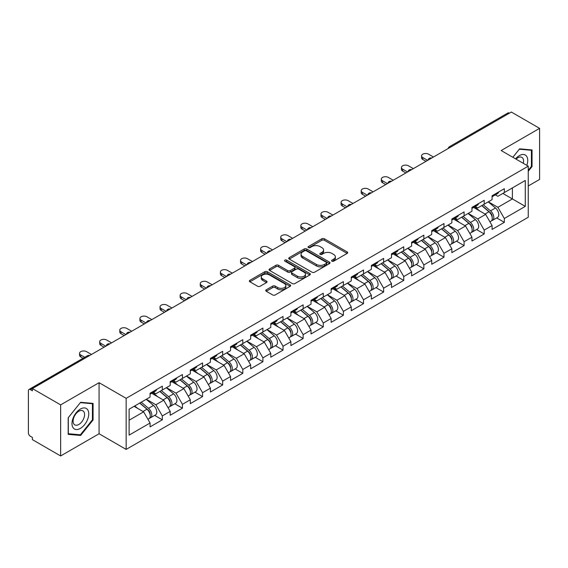 <?xml version="1.0" encoding="UTF-8"?>
<svg xmlns="http://www.w3.org/2000/svg" width="568" height="568" viewBox="0 0 568 568"><rect width="100%" height="100%" fill="white"/><g stroke="black" fill="none" stroke-linecap="round" stroke-linejoin="round"><path stroke-width="0.85" d="M331.946 261.166A1.25 0.724 0 0 0 333.714 261.166L347.169 253.399A1.789 1.037 0 0 0 347.694 252.668A1.789 1.037 0 0 0 347.169 251.936L324.385 238.78A1.789 1.037 0 0 0 321.85 238.78L308.403 246.547A1.25 0.724 0 0 0 308.034 247.059A1.25 0.724 0 0 0 308.403 247.57A1.25 0.724 0 0 0 310.171 247.57L311.91 246.569A5.73 3.309 0 0 1 320.011 246.569L321.914 247.662A5.73 3.309 0 0 1 323.59 249.998A5.73 3.309 0 0 1 321.914 252.341L320.174 253.342A1.25 0.724 0 0 0 319.805 253.853A1.25 0.724 0 0 0 320.174 254.365A1.25 0.724 0 0 0 321.942 254.365L323.689 253.364A5.73 3.309 0 0 1 331.79 253.364L333.686 254.457A5.73 3.309 0 0 1 335.361 256.8A5.73 3.309 0 0 1 333.686 259.136L331.946 260.144A1.25 0.724 0 0 0 331.577 260.655A1.25 0.724 0 0 0 331.946 261.166L331.946 260.144M266.278 289.794A1.789 1.037 0 0 0 265.753 290.525A1.789 1.037 0 0 0 266.278 291.256L272.675 294.948A1.789 1.037 0 0 0 275.203 294.948L290.141 286.322A1.789 1.037 0 0 0 290.667 285.59A1.789 1.037 0 0 0 290.141 284.859L267.358 271.703A1.789 1.037 0 0 0 264.823 271.703L249.884 280.329A1.789 1.037 0 0 0 249.366 281.061A1.789 1.037 0 0 0 249.884 281.792L257.609 286.251A1.789 1.037 0 0 0 260.144 286.251L266.534 282.559A1.789 1.037 0 0 0 267.059 281.827A1.789 1.037 0 0 0 266.534 281.096L262.707 278.888A4.785 2.762 0 0 1 261.301 276.928A4.785 2.762 0 0 1 264.255 274.379A4.785 2.762 0 0 1 269.473 274.976L284.476 283.638A4.785 2.762 0 0 1 285.881 285.59A4.785 2.762 0 0 1 282.921 288.146A4.785 2.762 0 0 1 277.702 287.543L275.203 286.102A1.789 1.037 0 0 0 272.675 286.102L266.278 289.794L266.278 291.256M99.073 382.69L60.641 404.877L32.397 388.569L511.356 112.045L539.6 128.354L501.168 150.541L528.254 166.175L126.153 398.324L99.073 382.69L99.073 433.767L126.153 449.402L126.153 398.324M312.038 272.214A1.789 1.037 0 0 0 314.573 272.214L329.511 263.595A1.789 1.037 0 0 0 330.029 262.863A1.789 1.037 0 0 0 329.511 262.132L306.72 248.976A1.789 1.037 0 0 0 304.192 248.976L289.254 257.602A1.789 1.037 0 0 0 288.729 258.334A1.789 1.037 0 0 0 289.254 259.065L312.038 272.214M285.392 261.436A1.25 0.724 0 0 1 286.662 261.614L286.662 260.123L309.823 273.499A1.789 1.037 0 0 1 310.348 274.23A1.789 1.037 0 0 1 309.823 274.955L294.884 283.581A1.789 1.037 0 0 1 292.357 283.581L269.573 270.425L275.963 266.761L275.963 265.277L269.573 268.962A1.789 1.037 0 0 0 269.047 269.694A1.789 1.037 0 0 0 269.573 270.425L269.573 268.962M275.963 266.761A1.789 1.037 0 0 1 278.498 266.761L278.498 265.277A1.789 1.037 0 0 0 275.963 265.277M278.498 265.277L287.735 270.609A1.789 1.037 0 0 0 290.269 270.609L294.508 268.16A1.789 1.037 0 0 0 295.033 267.429A1.789 1.037 0 0 0 294.508 266.697L284.887 261.145A1.25 0.724 0 0 1 284.518 260.634A1.25 0.724 0 0 1 285.292 259.966A1.25 0.724 0 0 1 286.662 260.123M126.153 449.402L528.254 217.253L528.254 166.175M154.673 415.385L162.327 419.809L162.327 415.932L155.881 404.764L146.331 399.254M162.327 419.809L150.073 426.88L150.073 423.004L129.121 435.109L129.121 409.194L150.073 397.096L150.073 393.226L162.327 386.155L162.327 390.024L170.194 385.48L170.194 381.611L182.442 374.539L182.442 378.409L190.308 373.865L190.308 369.995L202.563 362.924L202.563 366.793L210.43 362.249L210.43 358.38L222.677 351.308L222.677 355.178L230.544 350.634L230.544 346.764L242.799 339.692L242.799 343.562L250.666 339.025L250.666 335.148L262.913 328.077L262.913 331.946L270.78 327.409L270.78 323.533L283.034 316.461L283.034 320.331L290.901 315.794L290.901 311.917L303.149 304.846L303.149 308.722L311.015 304.178L311.015 300.309L323.27 293.23L323.27 297.107L331.137 292.563L331.137 288.693L343.384 281.614L343.384 285.491L351.251 280.947L351.251 277.077L363.506 269.999L363.506 273.875L371.373 269.331L371.373 265.462L383.62 258.39L383.62 262.26L391.487 257.716L391.487 253.846L403.741 246.775L403.741 250.644L411.608 246.1L411.608 242.231L423.856 235.159L423.856 239.029L431.723 234.485L431.723 230.615L443.977 223.543L443.977 227.413L451.844 222.869L451.844 218.999L464.091 211.928L464.091 215.797L471.958 211.261L471.958 207.384L484.213 200.312L484.213 204.182L492.08 199.645L492.08 195.768L504.327 188.697L504.327 192.566L525.286 180.468L525.286 206.383L504.327 218.481L497.88 207.313L488.338 201.803M496.68 217.934L504.327 222.351L504.327 218.481M504.327 222.351L492.08 229.422L492.08 225.553L484.213 230.097L477.766 218.929L468.217 213.419M476.559 229.55L484.213 233.966L484.213 230.097M484.213 233.966L471.958 241.038L471.958 237.168L464.091 241.712L457.645 230.544L448.102 225.034M456.445 241.166L464.091 245.582L464.091 241.712M464.091 245.582L451.844 252.654L451.844 248.784L443.977 253.328L437.53 242.16L427.981 236.65M436.323 252.781L443.977 257.197L443.977 253.328M443.977 257.197L431.723 264.269L431.723 260.4L423.856 264.936L417.409 253.768L407.867 248.259M416.209 264.397L423.856 268.813L423.856 264.936M423.856 268.813L411.608 275.885L411.608 272.015L403.741 276.552L397.295 265.384L387.745 259.874M396.088 276.005L403.741 280.429L403.741 276.552M403.741 280.429L391.487 287.5L391.487 283.631L383.62 288.168L377.173 276.999L367.631 271.49M375.973 287.621L383.62 292.044L383.62 288.168M383.62 292.044L371.373 299.116L371.373 295.246L363.506 299.783L357.059 288.615L347.51 283.105M355.852 299.237L363.506 303.653L363.506 299.783M363.506 303.653L351.251 310.731L351.251 306.855L343.384 311.399L336.938 300.231L327.395 294.721M335.738 310.852L343.384 315.268L343.384 311.399M343.384 315.268L331.137 322.347L331.137 318.471L323.27 323.014L316.823 311.846L307.274 306.337M315.616 322.468L323.27 326.884L323.27 323.014M323.27 326.884L311.015 333.963L311.015 330.086L303.149 334.63L296.702 323.462L287.159 317.952M295.502 334.083L303.149 338.5L303.149 334.63M303.149 338.5L290.901 345.571L290.901 341.702L283.034 346.246L276.588 335.077L267.038 329.568M275.381 345.699L283.034 350.115L283.034 346.246M283.034 350.115L270.78 357.187L270.78 353.317L262.913 357.861L256.466 346.693L246.924 341.183M255.266 357.315L262.913 361.731L262.913 357.861M262.913 361.731L250.666 368.802L250.666 364.933L242.799 369.477L236.352 358.309L226.802 352.799M235.145 368.93L242.799 373.346L242.799 369.477M242.799 373.346L230.544 380.418L230.544 376.548L222.677 381.092L216.231 369.924L206.688 364.415M215.031 380.546L222.677 384.962L222.677 381.092M222.677 384.962L210.43 392.034L210.43 388.164L202.563 392.701L196.116 381.533L186.567 376.023M194.909 392.161L202.563 396.578L202.563 392.701M202.563 396.578L190.308 403.649L190.308 399.78L182.442 404.317L175.995 393.148L166.452 387.639M174.795 403.77L182.442 408.193L182.442 404.317M182.442 408.193L170.194 415.265L170.194 411.395L162.327 415.932M153.381 392.303L155.881 393.745L162.327 390.024M155.881 404.764L163.747 400.227L151.706 393.276M170.194 411.395L163.747 400.227M173.503 380.695L175.995 382.129L182.442 378.409M175.995 393.148L183.862 388.611L171.827 381.66M190.308 399.78L183.862 388.611M193.617 369.079L196.116 370.514L202.563 366.793M196.116 381.533L203.983 376.996L191.941 370.045M210.43 388.164L203.983 376.996M213.738 357.464L216.231 358.898L222.677 355.178M216.231 369.924L224.097 365.38L212.063 358.429M230.544 376.548L224.097 365.38M233.853 345.848L236.352 347.289L242.799 343.562M236.352 358.309L244.219 353.765L232.177 346.814M250.666 364.933L244.219 353.765M253.974 334.232L256.466 335.674L262.913 331.946M256.466 346.693L264.333 342.149L252.298 335.198M270.78 353.317L264.333 342.149M274.088 322.617L276.588 324.058L283.034 320.331M276.588 335.077L284.454 330.533L272.413 323.582M290.901 341.702L284.454 330.533M294.21 311.001L296.702 312.443L303.149 308.722M296.702 323.462L304.569 318.918L292.534 311.967M311.015 330.086L304.569 318.918M314.324 299.386L316.823 300.827L323.27 297.107M316.823 311.846L324.69 307.302L312.649 300.358M331.137 318.471L324.69 307.302M334.445 287.77L336.938 289.211L343.384 285.491M336.938 300.231L344.804 295.687L332.77 288.743M351.251 306.855L344.804 295.687M354.56 276.154L357.059 277.596L363.506 273.875M357.059 288.615L364.926 284.071L352.884 277.127M371.373 295.246L364.926 284.071M374.681 264.546L377.173 265.98L383.62 262.26M377.173 276.999L385.04 272.462L373.006 265.512M391.487 283.631L385.04 272.462M394.795 252.93L397.295 254.365L403.741 250.644M397.295 265.384L405.161 260.847L393.12 253.896M411.608 272.015L405.161 260.847M414.917 241.315L417.409 242.749L423.856 239.029M417.409 253.768L425.276 249.231L413.241 242.28M431.723 260.4L425.276 249.231M435.031 229.699L437.53 231.141L443.977 227.413M437.53 242.16L445.397 237.616L433.356 230.665M451.844 248.784L445.397 237.616M455.153 218.084L457.645 219.525L464.091 215.797M457.645 230.544L465.511 226L453.477 219.049M471.958 237.168L465.511 226M475.267 206.468L477.766 207.909L484.213 204.182M477.766 218.929L485.633 214.384L473.591 207.434M492.08 225.553L485.633 214.384M509.425 113.16L451.006 146.892M450.183 147.368A2.733 1.576 120 0 1 450.878 146.814A2.733 1.576 60 0 0 449.508 146.679L507.927 112.954A2.733 1.576 60 0 1 509.297 113.089M495.388 194.852L497.88 196.294L504.327 192.566M512.386 187.916L525.286 180.468M497.88 207.313L512.393 198.935L512.393 187.916M502.843 193.425L525.286 206.383M528.254 185.977L539.6 179.431L539.6 128.354M60.641 404.877L60.641 455.955L32.397 439.646L32.397 437.417L30.331 436.224A2.733 1.576 -120 0 1 28.4 432.873L28.4 390.727A2.733 1.576 -120 0 1 28.968 389.478A2.733 1.576 -120 0 1 30.331 389.612L32.397 390.805L32.397 388.569M60.641 455.955L99.073 433.767M129.121 420.214L143.626 411.835L134.083 406.326M150.073 423.004L143.626 411.835M528.254 171.273L532.053 166.545L532.053 149.952L519.614 148.837L512.833 157.272M93.074 403.394L80.628 402.279L68.181 417.764L68.181 434.357L80.628 435.464L93.074 419.986L93.074 403.394M332.443 261.344L333.686 260.627A5.73 3.309 0 0 0 335.361 258.284L335.361 256.8M323.59 249.998L323.59 251.489A5.73 3.309 0 0 1 321.914 253.825L320.671 254.542M347.169 251.936L347.169 253.399L324.385 240.271A1.789 1.037 0 0 0 321.85 240.271L308.9 247.747M329.483 263.609L306.72 250.467A1.789 1.037 0 0 0 304.192 250.467L289.275 259.079M326.344 263.374A1.25 0.724 0 0 0 326.714 262.863A1.25 0.724 0 0 0 326.344 262.352L306.344 250.807A1.25 0.724 0 0 0 304.569 250.807L302.737 251.865A5.73 3.309 0 0 0 301.061 254.201A5.73 3.309 0 0 0 302.737 256.544L316.404 264.432A5.73 3.309 0 0 0 324.505 264.432L326.344 263.374L326.344 264.865A1.25 0.724 0 0 0 326.714 264.354L326.714 262.863M301.061 254.201L301.061 255.692A5.73 3.309 0 0 0 302.737 258.028L302.737 256.544M326.344 264.865L324.505 265.923A5.73 3.309 0 0 1 316.404 265.923L302.737 258.028M278.498 266.761L287.735 272.1A1.789 1.037 0 0 0 290.269 272.1L294.508 269.651A1.789 1.037 0 0 0 295.033 268.92L295.033 267.429M286.662 261.614L309.801 274.969M297.327 276.147A4.785 2.762 0 0 0 302.545 276.744A4.785 2.762 0 0 0 305.499 274.188A4.785 2.762 0 0 0 304.1 272.235L298.811 269.182A1.789 1.037 0 0 0 296.283 269.182L292.037 271.632A1.789 1.037 0 0 0 291.519 272.363A1.789 1.037 0 0 0 292.037 273.094L297.327 276.147L297.327 277.631A4.785 2.762 0 0 0 302.545 278.235A4.785 2.762 0 0 0 305.499 275.679L305.499 274.188M291.519 272.363L291.519 273.854A1.789 1.037 0 0 0 292.037 274.585L292.037 273.094M297.327 277.631L292.037 274.585M285.881 285.59L285.881 287.081A4.785 2.762 0 0 1 282.921 289.637A4.785 2.762 0 0 1 277.702 289.034L275.203 287.593A1.789 1.037 0 0 0 272.675 287.593L266.307 291.27M261.301 276.928L261.301 278.419A4.785 2.762 0 0 0 262.707 280.372L262.707 278.888M266.513 282.573L262.707 280.372M290.12 286.336L267.358 273.194A1.789 1.037 0 0 0 264.823 273.194L249.913 281.806M531.414 166.168L532.053 166.545M92.428 419.617L93.074 419.986M79.314 434.712L80.628 435.464M490.546 212.901L489.637 212.382M491.696 220.576A6.021 3.472 -120 0 0 492.57 220.306A6.021 3.472 -120 0 0 493.656 216.096A6.021 3.472 -120 0 0 490.518 210.856L483.261 204.736M492.57 220.306L497.54 217.438A6.021 3.472 -120 0 0 498.619 213.234A6.021 3.472 -120 0 0 495.488 207.987L488.224 201.867M481.863 205.538L490.141 212.524A3.649 2.109 60 0 1 492.115 217.019M489.928 221.832L491.022 221.201A6.021 3.472 -120 0 0 492.108 216.99A6.021 3.472 -120 0 0 488.97 211.75L481.714 205.623M479.619 210.913L474.72 206.78M433.462 157.017L428.563 154.191A4.104 2.371 0 0 0 424.09 153.672A4.104 2.371 0 0 0 421.562 155.866A4.104 2.371 0 0 0 422.762 157.542L422.762 159.473A4.104 2.371 180 0 1 421.562 157.797L421.562 155.866M425.986 161.333L422.762 159.473M493.691 194.838A6.021 3.472 60 0 1 492.57 196.478A6.021 3.472 60 0 1 492.08 196.684M498.654 191.97A6.021 3.472 60 0 1 497.54 193.61L492.57 196.478M427.661 160.368L422.762 157.542M526.827 165.352A11.857 6.844 120 0 0 519.351 155.604A11.857 6.844 120 0 0 515.552 158.848M523.284 163.307A8.115 4.686 120 0 0 521.885 157.371A8.115 4.686 120 0 0 517.824 157.776A8.115 4.686 120 0 0 516.049 159.125M512.854 157.286L519.351 149.207L531.414 150.279L531.414 166.36L528.254 170.286M530.611 149.817L531.414 150.279M73.109 427.754A11.857 6.844 120 0 0 84.561 424.686A11.857 6.844 120 0 0 87.628 409.698A11.857 6.844 120 0 0 76.183 412.766A11.857 6.844 120 0 0 73.109 427.754M73.875 424.026A8.115 4.686 120 0 0 74.784 424.871A8.115 4.686 120 0 0 82.339 421.087A8.115 4.686 120 0 0 83.816 411.665A8.115 4.686 120 0 0 82.9 410.813A8.115 4.686 120 0 0 75.352 414.605A8.115 4.686 120 0 0 73.875 424.026M80.372 402.648L92.428 403.727L92.428 419.802L80.372 434.804L68.316 433.725L68.316 417.65L80.344 402.634M91.633 403.266L92.428 403.727M470.425 224.516L469.523 223.998M471.582 232.191A6.021 3.472 -120 0 0 472.455 231.921A6.021 3.472 -120 0 0 473.535 227.711A6.021 3.472 -120 0 0 470.403 222.471L463.147 216.344M472.455 231.921L477.418 229.053A6.021 3.472 -120 0 0 478.505 224.85A6.021 3.472 -120 0 0 475.366 219.603L468.11 213.483M461.748 217.154L470.027 224.14A3.649 2.109 60 0 1 471.994 228.634M469.814 233.448L470.907 232.816A6.021 3.472 -120 0 0 471.987 228.606A6.021 3.472 -120 0 0 468.856 223.366L461.599 217.239M459.505 222.528L454.606 218.396M450.31 236.132L449.402 235.614M451.461 243.807A6.021 3.472 -120 0 0 452.334 243.537A6.021 3.472 -120 0 0 453.42 239.327A6.021 3.472 -120 0 0 450.282 234.087L443.026 227.96M452.334 243.537L457.304 240.669A6.021 3.472 -120 0 0 458.383 236.465A6.021 3.472 -120 0 0 455.252 231.219L447.989 225.098M441.627 228.769L449.906 235.755A3.649 2.109 60 0 1 451.88 240.25M449.693 245.064L450.786 244.425A6.021 3.472 -120 0 0 451.872 240.221A6.021 3.472 -120 0 0 448.734 234.982L441.478 228.854M439.383 234.144L434.485 230.012M430.189 247.747L429.287 247.229M431.346 255.422A6.021 3.472 -120 0 0 432.22 255.153A6.021 3.472 -120 0 0 433.299 250.942A6.021 3.472 -120 0 0 430.168 245.703L422.911 239.575M432.22 255.153L437.183 252.284A6.021 3.472 -120 0 0 438.269 248.074A6.021 3.472 -120 0 0 435.131 242.834L427.874 236.714M421.513 240.385L429.791 247.371A3.649 2.109 60 0 1 431.758 251.865M429.578 256.672L430.672 256.04A6.021 3.472 -120 0 0 431.751 251.837A6.021 3.472 -120 0 0 428.62 246.597L421.364 240.47M419.269 245.759L414.37 241.627M410.075 259.363L409.166 258.845M411.225 267.038A6.021 3.472 -120 0 0 412.098 266.761A6.021 3.472 -120 0 0 413.185 262.558A6.021 3.472 -120 0 0 410.046 257.318L402.79 251.191M412.098 266.761L417.068 263.9A6.021 3.472 -120 0 0 418.147 259.69A6.021 3.472 -120 0 0 415.016 254.45L407.753 248.322M401.391 252L409.67 258.987A3.649 2.109 60 0 1 411.644 263.481M409.457 268.288L410.55 267.656A6.021 3.472 -120 0 0 411.637 263.453A6.021 3.472 -120 0 0 408.498 258.213L401.242 252.085M399.148 257.375L394.249 253.243M389.953 270.979L389.052 270.46M391.111 278.654A6.021 3.472 -120 0 0 391.984 278.377A6.021 3.472 -120 0 0 393.063 274.174A6.021 3.472 -120 0 0 389.932 268.934L382.676 262.806M391.984 278.377L396.947 275.515A6.021 3.472 -120 0 0 398.033 271.305A6.021 3.472 -120 0 0 394.895 266.065L387.639 259.938M381.277 263.616L389.556 270.602A3.649 2.109 60 0 1 391.522 275.097M389.343 279.903L390.436 279.271A6.021 3.472 -120 0 0 391.515 275.068A6.021 3.472 -120 0 0 388.384 269.821L381.128 263.701M379.034 268.991L374.135 264.858M413.348 168.632L408.449 165.806A4.104 2.371 0 0 0 403.976 165.288A4.104 2.371 0 0 0 401.441 167.475A4.104 2.371 0 0 0 402.641 169.15L402.641 171.089A4.104 2.371 180 0 1 401.441 169.413L401.441 167.475M405.864 172.949L402.641 171.089M473.577 206.454A6.021 3.472 60 0 1 472.455 208.094A6.021 3.472 60 0 1 471.958 208.3M478.54 203.585A6.021 3.472 60 0 1 477.418 205.226L472.455 208.094M407.547 171.983L402.641 169.15M393.226 180.248L388.327 177.415A4.104 2.371 0 0 0 383.854 176.904A4.104 2.371 0 0 0 381.327 179.09A4.104 2.371 0 0 0 382.527 180.766L382.527 182.704A4.104 2.371 180 0 1 381.327 181.029L381.327 179.09M385.75 184.564L382.527 182.704M453.456 218.069A6.021 3.472 60 0 1 452.334 219.709A6.021 3.472 60 0 1 451.844 219.915M458.419 215.201A6.021 3.472 60 0 1 457.304 216.841L452.334 219.709M387.426 183.599L382.527 180.766M373.112 191.863L368.213 189.03A4.104 2.371 0 0 0 363.74 188.519A4.104 2.371 0 0 0 361.205 190.706A4.104 2.371 0 0 0 362.405 192.382L362.405 194.32A4.104 2.371 180 0 1 361.205 192.644L361.205 190.706M365.629 196.18L362.405 194.32M433.341 229.685A6.021 3.472 60 0 1 432.22 231.325A6.021 3.472 60 0 1 431.723 231.531M438.304 226.817A6.021 3.472 60 0 1 437.183 228.457L432.22 231.325M367.311 195.214L362.405 192.382M352.991 203.479L348.092 200.646A4.104 2.371 0 0 0 343.619 200.135A4.104 2.371 0 0 0 341.091 202.322A4.104 2.371 0 0 0 342.291 203.997L342.291 205.935A4.104 2.371 180 0 1 341.091 204.26L341.091 202.322M345.514 207.796L342.291 205.935M413.22 241.301A6.021 3.472 60 0 1 412.098 242.941A6.021 3.472 60 0 1 411.608 243.139M418.183 238.432A6.021 3.472 60 0 1 417.068 240.072L412.098 242.941M347.19 206.83L342.291 203.997M332.876 215.094L327.977 212.262A4.104 2.371 0 0 0 323.504 211.75A4.104 2.371 0 0 0 320.97 213.937A4.104 2.371 0 0 0 322.17 215.613L322.17 217.551A4.104 2.371 180 0 1 320.97 215.875L320.97 213.937M325.393 219.411L322.17 217.551M393.106 252.916A6.021 3.472 60 0 1 391.984 254.556A6.021 3.472 60 0 1 391.487 254.755M398.069 250.048A6.021 3.472 60 0 1 396.947 251.688L391.984 254.556M327.076 218.446L322.17 215.613M369.839 282.594L368.93 282.069M370.989 290.262A6.021 3.472 -120 0 0 371.862 289.992A6.021 3.472 -120 0 0 372.949 285.789A6.021 3.472 -120 0 0 369.811 280.542L362.554 274.422M371.862 289.992L376.832 287.131A6.021 3.472 -120 0 0 377.912 282.921A6.021 3.472 -120 0 0 374.781 277.681L367.517 271.554M361.156 275.231L369.434 282.218A3.649 2.109 60 0 1 371.408 286.712M369.221 291.519L370.315 290.887A6.021 3.472 -120 0 0 371.401 286.684A6.021 3.472 -120 0 0 368.263 281.437L361.007 275.317M358.912 280.606L354.013 276.474M312.755 226.71L307.856 223.877A4.104 2.371 0 0 0 303.383 223.366A4.104 2.371 0 0 0 300.855 225.553A4.104 2.371 0 0 0 302.055 227.228L302.055 229.167A4.104 2.371 180 0 1 300.855 227.491L300.855 225.553M305.279 231.027L302.055 229.167M372.984 264.532A6.021 3.472 60 0 1 371.862 266.165A6.021 3.472 60 0 1 371.373 266.371M377.947 261.663A6.021 3.472 60 0 1 376.832 263.303L371.862 266.165M306.954 230.054L302.055 227.228M349.718 294.21L348.816 293.684M350.875 301.878A6.021 3.472 -120 0 0 351.748 301.608A6.021 3.472 -120 0 0 352.827 297.405A6.021 3.472 -120 0 0 349.696 292.158L342.44 286.038M351.748 301.608L356.711 298.74A6.021 3.472 -120 0 0 357.797 294.536A6.021 3.472 -120 0 0 354.659 289.297L347.403 283.169M341.041 286.847L349.32 293.826A3.649 2.109 60 0 1 351.287 298.321M349.107 303.135L350.2 302.503A6.021 3.472 -120 0 0 351.28 298.299A6.021 3.472 -120 0 0 348.149 293.053L340.892 286.932M338.798 292.222L333.899 288.09M292.641 238.319L287.742 235.493A4.104 2.371 0 0 0 283.269 234.982A4.104 2.371 0 0 0 280.734 237.168A4.104 2.371 0 0 0 281.934 238.844L281.934 240.782A4.104 2.371 180 0 1 280.734 239.107L280.734 237.168M285.157 242.642L281.934 240.782M352.87 276.14A6.021 3.472 60 0 1 351.748 277.78A6.021 3.472 60 0 1 351.251 277.986M357.833 273.279A6.021 3.472 60 0 1 356.711 274.919L351.748 277.78M286.84 241.67L281.934 238.844M329.603 305.825L328.694 305.3M330.753 313.493A6.021 3.472 -120 0 0 331.627 313.224A6.021 3.472 -120 0 0 332.713 309.02A6.021 3.472 -120 0 0 329.575 303.774L322.319 297.653M331.627 313.224L336.597 310.355A6.021 3.472 -120 0 0 337.676 306.152A6.021 3.472 -120 0 0 334.545 300.912L327.282 294.785M320.92 298.463L329.199 305.442A3.649 2.109 60 0 1 331.172 309.936M328.986 314.75L330.079 314.118A6.021 3.472 -120 0 0 331.165 309.915A6.021 3.472 -120 0 0 328.027 304.668L320.771 298.548M318.676 303.837L313.777 299.705M272.519 249.934L267.62 247.108A4.104 2.371 0 0 0 263.147 246.597A4.104 2.371 0 0 0 260.62 248.784A4.104 2.371 0 0 0 261.82 250.46L261.82 252.391A4.104 2.371 180 0 1 260.62 250.715L260.62 248.784M265.043 254.258L261.82 252.391M332.749 287.756A6.021 3.472 60 0 1 331.627 289.396A6.021 3.472 60 0 1 331.137 289.602M337.711 284.895A6.021 3.472 60 0 1 336.597 286.535L331.627 289.396M266.719 253.285L261.82 250.46M309.482 317.441L308.58 316.916M310.639 325.109A6.021 3.472 -120 0 0 311.512 324.839A6.021 3.472 -120 0 0 312.592 320.636A6.021 3.472 -120 0 0 309.461 315.389L302.204 309.269M311.512 324.839L316.475 321.971A6.021 3.472 -120 0 0 317.562 317.768A6.021 3.472 -120 0 0 314.423 312.521L307.167 306.4M300.806 310.071L309.084 317.058A3.649 2.109 60 0 1 311.051 321.552M308.871 326.366L309.965 325.734A6.021 3.472 -120 0 0 311.044 321.524A6.021 3.472 -120 0 0 307.913 316.284L300.657 310.163M298.562 315.453L293.663 311.321M252.405 261.55L247.506 258.724A4.104 2.371 0 0 0 243.033 258.206A4.104 2.371 0 0 0 240.498 260.4A4.104 2.371 0 0 0 241.698 262.075L241.698 264.006A4.104 2.371 180 0 1 240.498 262.331L240.498 260.4M244.922 265.867L241.698 264.006M312.634 299.371A6.021 3.472 60 0 1 311.512 301.012A6.021 3.472 60 0 1 311.015 301.217M317.597 296.503A6.021 3.472 60 0 1 316.475 298.143L311.512 301.012M246.604 264.901L241.698 262.075M289.368 329.049L288.459 328.531M290.518 336.725A6.021 3.472 -120 0 0 291.391 336.455A6.021 3.472 -120 0 0 292.477 332.252A6.021 3.472 -120 0 0 289.339 327.005L282.083 320.885M291.391 336.455L296.361 333.586A6.021 3.472 -120 0 0 297.44 329.383A6.021 3.472 -120 0 0 294.309 324.136L287.046 318.016M280.684 321.687L288.963 328.673A3.649 2.109 60 0 1 290.937 333.167M288.75 337.981L289.843 337.349A6.021 3.472 -120 0 0 290.93 333.139A6.021 3.472 -120 0 0 287.791 327.899L280.535 321.772M278.441 327.069L273.542 322.936M232.284 273.165L227.385 270.34A4.104 2.371 0 0 0 222.912 269.821A4.104 2.371 0 0 0 220.384 272.015A4.104 2.371 0 0 0 221.584 273.691L221.584 275.622A4.104 2.371 180 0 1 220.384 273.946L220.384 272.015M224.807 277.482L221.584 275.622M292.513 310.987A6.021 3.472 60 0 1 291.391 312.627A6.021 3.472 60 0 1 290.901 312.833M297.476 308.119A6.021 3.472 60 0 1 296.361 309.759L291.391 312.627M226.483 276.517L221.584 273.691M269.246 340.665L268.344 340.147M270.404 348.34A6.021 3.472 -120 0 0 271.277 348.07A6.021 3.472 -120 0 0 272.356 343.86A6.021 3.472 -120 0 0 269.225 338.62L261.969 332.5M271.277 348.07L276.24 345.202A6.021 3.472 -120 0 0 277.326 340.999A6.021 3.472 -120 0 0 274.188 335.752L266.932 329.632M260.57 333.302L268.849 340.289A3.649 2.109 60 0 1 270.815 344.783M268.636 349.597L269.729 348.965A6.021 3.472 -120 0 0 270.808 344.755A6.021 3.472 -120 0 0 267.677 339.515L260.421 333.388M258.326 338.677L253.427 334.545M212.169 284.781L207.27 281.955A4.104 2.371 0 0 0 202.797 281.437A4.104 2.371 0 0 0 200.263 283.631A4.104 2.371 0 0 0 201.462 285.299L201.462 287.238A4.104 2.371 180 0 1 200.263 285.562L200.263 283.631M204.686 289.098L201.462 287.238M272.399 322.603A6.021 3.472 60 0 1 271.277 324.243A6.021 3.472 60 0 1 270.78 324.449M277.361 319.734A6.021 3.472 60 0 1 276.24 321.374L271.277 324.243M206.369 288.132L201.462 285.299M249.132 352.281L248.223 351.762M250.282 359.956A6.021 3.472 -120 0 0 251.155 359.686A6.021 3.472 -120 0 0 252.242 355.476A6.021 3.472 -120 0 0 249.103 350.236L241.847 344.109M251.155 359.686L256.125 356.818A6.021 3.472 -120 0 0 257.205 352.614A6.021 3.472 -120 0 0 254.073 347.368L246.81 341.247M240.449 344.918L248.727 351.904A3.649 2.109 60 0 1 250.701 356.399M248.514 361.212L249.608 360.581A6.021 3.472 -120 0 0 250.694 356.37A6.021 3.472 -120 0 0 247.556 351.13L240.299 345.003M238.205 350.293L233.306 346.161M192.048 296.397L187.149 293.571A4.104 2.371 0 0 0 182.676 293.053A4.104 2.371 0 0 0 180.148 295.239A4.104 2.371 0 0 0 181.348 296.915L181.348 298.853A4.104 2.371 180 0 1 180.148 297.178L180.148 295.239M184.572 300.713L181.348 298.853M252.277 334.218A6.021 3.472 60 0 1 251.155 335.858A6.021 3.472 60 0 1 250.666 336.064M257.24 331.35A6.021 3.472 60 0 1 256.125 332.99L251.155 335.858M186.247 299.748L181.348 296.915M229.011 363.896L228.109 363.378M230.168 371.571A6.021 3.472 -120 0 0 231.041 371.302A6.021 3.472 -120 0 0 232.12 367.091A6.021 3.472 -120 0 0 228.989 361.851L221.733 355.724M231.041 371.302L236.004 368.433A6.021 3.472 -120 0 0 237.09 364.23A6.021 3.472 -120 0 0 233.952 358.983L226.696 352.863M220.334 356.534L228.613 363.52A3.649 2.109 60 0 1 230.58 368.014M228.4 372.828L229.493 372.189A6.021 3.472 -120 0 0 230.572 367.986A6.021 3.472 -120 0 0 227.441 362.746L220.185 356.619M218.091 361.908L213.192 357.776M171.934 308.012L167.035 305.179A4.104 2.371 0 0 0 162.562 304.668A4.104 2.371 0 0 0 160.027 306.855A4.104 2.371 0 0 0 161.227 308.531L161.227 310.469A4.104 2.371 180 0 1 160.027 308.793L160.027 306.855M164.45 312.329L161.227 310.469M232.163 345.834A6.021 3.472 60 0 1 231.041 347.474A6.021 3.472 60 0 1 230.544 347.68M237.126 342.965A6.021 3.472 60 0 1 236.004 344.606L231.041 347.474M166.133 311.363L161.227 308.531M208.896 375.512L207.987 374.994M210.046 383.187A6.021 3.472 -120 0 0 210.92 382.91A6.021 3.472 -120 0 0 212.006 378.707A6.021 3.472 -120 0 0 208.868 373.467L201.612 367.34M210.92 382.91L215.89 380.049A6.021 3.472 -120 0 0 216.969 375.839A6.021 3.472 -120 0 0 213.838 370.599L206.574 364.478M200.213 368.149L208.491 375.136A3.649 2.109 60 0 1 210.465 379.63M208.279 384.437L209.372 383.805A6.021 3.472 -120 0 0 210.458 379.601A6.021 3.472 -120 0 0 207.32 374.362L200.064 368.234M197.969 373.524L193.07 369.392M151.812 319.628L146.913 316.795A4.104 2.371 0 0 0 142.44 316.284A4.104 2.371 0 0 0 139.913 318.471A4.104 2.371 0 0 0 141.112 320.146L141.112 322.084A4.104 2.371 180 0 1 139.913 320.409L139.913 318.471M144.336 323.945L141.112 322.084M212.041 357.45A6.021 3.472 60 0 1 210.92 359.09A6.021 3.472 60 0 1 210.43 359.288M217.004 354.581A6.021 3.472 60 0 1 215.89 356.221L210.92 359.09M146.011 322.979L141.112 320.146M188.775 387.127L187.873 386.609M189.932 394.803A6.021 3.472 -120 0 0 190.805 394.526A6.021 3.472 -120 0 0 191.885 390.322A6.021 3.472 -120 0 0 188.754 385.083L181.497 378.955M190.805 394.526L195.768 391.664A6.021 3.472 -120 0 0 196.855 387.454A6.021 3.472 -120 0 0 193.716 382.214L186.46 376.087M180.099 379.765L188.377 386.751A3.649 2.109 60 0 1 190.344 391.245M188.164 396.052L189.258 395.42A6.021 3.472 -120 0 0 190.337 391.217A6.021 3.472 -120 0 0 187.206 385.97L179.949 379.85M177.855 385.139L172.956 381.007M131.698 331.243L126.799 328.411A4.104 2.371 0 0 0 122.326 327.899A4.104 2.371 0 0 0 119.791 330.086A4.104 2.371 0 0 0 120.991 331.762L120.991 333.7A4.104 2.371 180 0 1 119.791 332.024L119.791 330.086M124.214 335.56L120.991 333.7M191.927 369.065A6.021 3.472 60 0 1 190.805 370.705A6.021 3.472 60 0 1 190.308 370.904M196.89 366.197A6.021 3.472 60 0 1 195.768 367.837L190.805 370.705M125.897 334.595L120.991 331.762M168.661 398.743L167.752 398.225M169.811 406.418A6.021 3.472 -120 0 0 170.684 406.141A6.021 3.472 -120 0 0 171.77 401.938A6.021 3.472 -120 0 0 168.632 396.698L161.376 390.571M170.684 406.141L175.654 403.28A6.021 3.472 -120 0 0 176.733 399.07A6.021 3.472 -120 0 0 173.602 393.83L166.339 387.703M159.977 391.38L168.256 398.367A3.649 2.109 60 0 1 170.23 402.861M168.043 407.668L169.136 407.036A6.021 3.472 -120 0 0 170.222 402.833A6.021 3.472 -120 0 0 167.084 397.586L159.828 391.466M157.734 396.755L152.835 392.623M111.576 342.859L106.677 340.026A4.104 2.371 0 0 0 102.204 339.515A4.104 2.371 0 0 0 99.677 341.702A4.104 2.371 0 0 0 100.877 343.377L100.877 345.316A4.104 2.371 180 0 1 99.677 343.64L99.677 341.702M104.1 347.176L100.877 345.316M171.806 380.681A6.021 3.472 60 0 1 170.684 382.321A6.021 3.472 60 0 1 170.194 382.52M176.769 377.812A6.021 3.472 60 0 1 175.654 379.452L170.684 382.321M105.776 346.21L100.877 343.377M148.539 410.359L147.637 409.833M149.696 418.027A6.021 3.472 -120 0 0 150.57 417.757A6.021 3.472 -120 0 0 151.649 413.554A6.021 3.472 -120 0 0 148.518 408.307L141.254 402.187M150.57 417.757L155.533 414.889A6.021 3.472 -120 0 0 156.612 410.685A6.021 3.472 -120 0 0 153.481 405.445L146.224 399.318M139.863 402.996L148.142 409.982A3.649 2.109 60 0 1 150.108 414.47M147.928 419.283L149.022 418.651A6.021 3.472 -120 0 0 150.101 414.448A6.021 3.472 -120 0 0 146.97 409.201L139.714 403.081M137.619 408.371L134.744 405.95M91.462 354.475L86.563 351.642A4.104 2.371 0 0 0 82.09 351.13A4.104 2.371 0 0 0 79.555 353.317A4.104 2.371 0 0 0 80.755 354.993L80.755 356.931A4.104 2.371 180 0 1 79.555 355.256L79.555 353.317M83.049 358.252L80.755 356.931M151.691 392.289A6.021 3.472 60 0 1 150.57 393.929A6.021 3.472 60 0 1 150.073 394.135M156.654 389.428A6.021 3.472 60 0 1 155.533 391.068L150.57 393.929M84.731 357.286L80.755 354.993M88.885 355.959L30.331 389.612M89.446 355.632A2.733 1.576 -60 0 0 88.757 355.887A2.733 1.576 -120 0 0 87.387 355.753L28.968 389.478M430.061 158.983A2.733 1.576 120 0 1 430.757 158.429A2.733 1.576 -60 0 1 431.453 158.181M409.947 170.599A2.733 1.576 120 0 1 410.643 170.045A2.733 1.576 -60 0 1 411.331 169.797M389.825 182.214A2.733 1.576 120 0 1 390.521 181.661A2.733 1.576 -60 0 1 391.217 181.412M369.711 193.823A2.733 1.576 120 0 1 370.407 193.276A2.733 1.576 -60 0 1 371.096 193.028M349.59 205.439A2.733 1.576 120 0 1 350.286 204.892A2.733 1.576 -60 0 1 350.981 204.636M329.476 217.054A2.733 1.576 120 0 1 330.171 216.507A2.733 1.576 -60 0 1 330.86 216.252M309.354 228.67A2.733 1.576 120 0 1 310.05 228.123A2.733 1.576 -60 0 1 310.746 227.867M289.24 240.285A2.733 1.576 120 0 1 289.936 239.739A2.733 1.576 -60 0 1 290.624 239.483M269.118 251.901A2.733 1.576 120 0 1 269.814 251.354A2.733 1.576 -60 0 1 270.51 251.099M249.004 263.516A2.733 1.576 120 0 1 249.7 262.963A2.733 1.576 -60 0 1 250.389 262.714M228.883 275.132A2.733 1.576 120 0 1 229.578 274.578A2.733 1.576 -60 0 1 230.274 274.33M208.768 286.748A2.733 1.576 120 0 1 209.464 286.194A2.733 1.576 -60 0 1 210.153 285.945M188.647 298.363A2.733 1.576 120 0 1 189.343 297.809A2.733 1.576 -60 0 1 190.039 297.561M168.533 309.979A2.733 1.576 120 0 1 169.228 309.425A2.733 1.576 -60 0 1 169.917 309.177M148.411 321.587A2.733 1.576 120 0 1 149.107 321.041A2.733 1.576 -60 0 1 149.803 320.792M128.297 333.203A2.733 1.576 120 0 1 128.993 332.656A2.733 1.576 -60 0 1 129.681 332.401M108.176 344.819A2.733 1.576 120 0 1 108.871 344.272A2.733 1.576 -60 0 1 109.567 344.016M333.686 260.627L333.686 259.136M320.174 254.365L320.174 253.342M321.914 253.825L321.914 252.341M308.403 247.57L308.403 246.547M321.85 240.271L321.85 238.78M324.385 240.271L324.385 238.78M289.254 259.065L289.254 257.602M304.192 250.467L304.192 248.976M306.72 250.467L306.72 248.976M329.511 263.595L329.511 262.132M316.404 265.923L316.404 264.432M324.505 265.923L324.505 264.432M287.735 272.1L287.735 270.609M290.269 272.1L290.269 270.609M294.508 269.651L294.508 268.16M309.823 274.955L309.823 273.499M272.675 287.593L272.675 286.102M275.203 287.593L275.203 286.102M277.702 289.034L277.702 287.543M266.534 282.559L266.534 281.096M249.884 281.792L249.884 280.329M264.823 273.194L264.823 271.703M267.358 273.194L267.358 271.703M290.141 286.322L290.141 284.859M490.518 210.856L495.488 207.987M485.022 214.029L488.97 211.75M470.403 222.471L475.366 219.603M464.901 225.645L468.856 223.366M450.282 234.087L455.252 231.219M444.787 237.261L448.734 234.982M430.168 245.703L435.131 242.834M424.665 248.876L428.62 246.597M410.046 257.318L415.016 254.45M404.551 260.492L408.498 258.213M389.932 268.934L394.895 266.065M384.43 272.107L388.384 269.821M369.811 280.542L374.781 277.681M364.315 283.723L368.263 281.437M349.696 292.158L354.659 289.297M344.194 295.339L348.149 293.053M329.575 303.774L334.545 300.912M324.079 306.954L328.027 304.668M309.461 315.389L314.423 312.521M303.958 318.57L307.913 316.284M289.339 327.005L294.309 324.136M283.844 330.178L287.791 327.899M269.225 338.62L274.188 335.752M263.722 341.794L267.677 339.515M249.103 350.236L254.073 347.368M243.601 353.41L247.556 351.13M228.989 361.851L233.952 358.983M223.487 365.025L227.441 362.746M208.868 373.467L213.838 370.599M203.365 376.641L207.32 374.362M188.754 385.083L193.716 382.214M183.251 388.256L187.206 385.97M168.632 396.698L173.602 393.83M163.13 399.872L167.084 397.586M148.518 408.307L153.481 405.445M143.015 411.488L146.97 409.201M449.508 146.679A2.733 2.733 0 0 0 448.195 148.518M431.637 158.074A2.733 2.733 0 0 0 428.073 160.126M411.516 169.69A2.733 2.733 0 0 0 407.959 171.742M391.402 181.306A2.733 2.733 0 0 0 387.837 183.357M371.28 192.921A2.733 2.733 0 0 0 367.723 194.973M351.166 204.537A2.733 2.733 0 0 0 347.602 206.589M331.045 216.152A2.733 2.733 0 0 0 327.488 218.204M310.93 227.761A2.733 2.733 0 0 0 307.366 229.82M290.809 239.376A2.733 2.733 0 0 0 287.252 241.435M270.695 250.992A2.733 2.733 0 0 0 267.13 253.051M250.573 262.608A2.733 2.733 0 0 0 247.016 264.667M230.459 274.223A2.733 2.733 0 0 0 226.895 276.282M210.337 285.839A2.733 2.733 0 0 0 206.78 287.891M190.223 297.454A2.733 2.733 0 0 0 186.659 299.506M170.102 309.07A2.733 2.733 0 0 0 166.545 311.122M149.987 320.686A2.733 2.733 0 0 0 146.423 322.738M129.866 332.301A2.733 2.733 0 0 0 126.309 334.353M109.752 343.91A2.733 2.733 0 0 0 106.188 345.969M89.63 355.525A2.733 2.733 0 0 0 87.387 355.753"/></g></svg>
